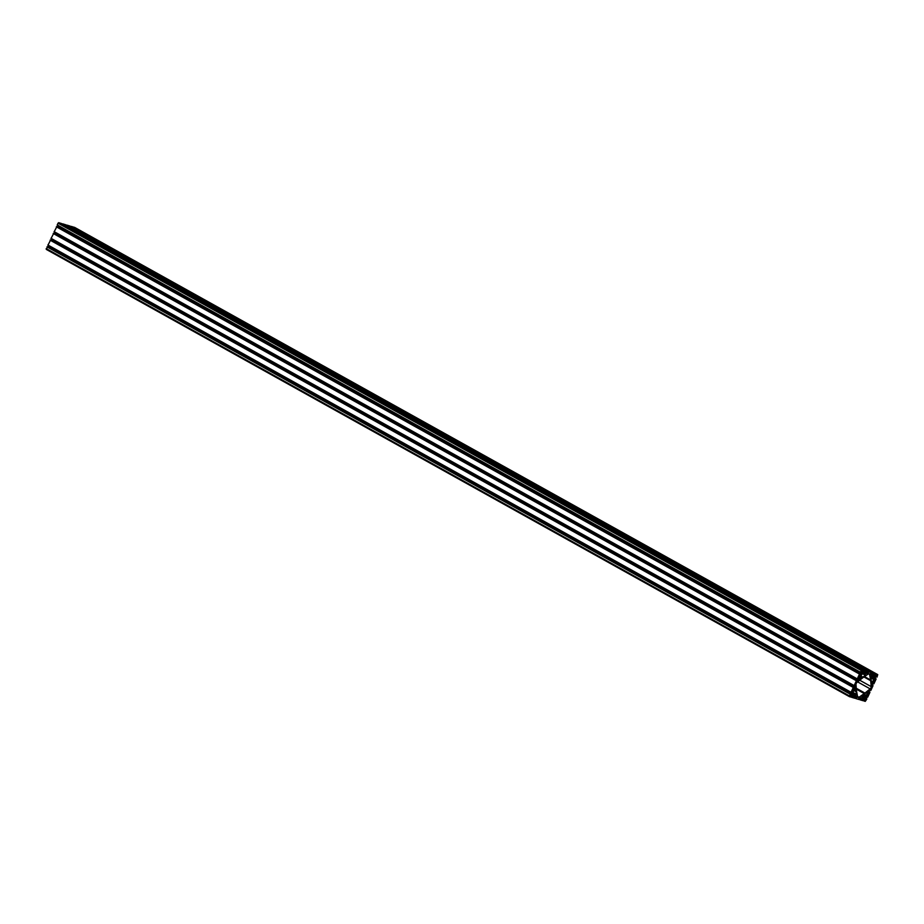 <?xml version="1.0" encoding="UTF-8"?>
<svg xmlns="http://www.w3.org/2000/svg" width="924" height="924" viewBox="0 0 924 924"><rect width="100%" height="100%" fill="white"/><g stroke="black" fill="none" stroke-linecap="round" stroke-linejoin="round"><path stroke-width="1.39" d="M857.033 682.409A1.86 1.063 119.1 0 0 855.982 684.661L856.49 690.574A10.199 5.867 119.1 0 0 856.583 691.302L857.599 696.846A1.86 1.063 119.1 0 0 857.969 697.435A1.86 1.063 119.1 0 0 858.997 697.262L864.275 693.589A10.199 5.867 119.1 0 0 864.945 693.081L870.154 688.865A1.86 1.063 119.1 0 0 871.193 686.624L870.685 680.711A10.199 5.867 119.1 0 0 870.593 679.972L869.588 674.439A1.86 1.063 119.1 0 0 869.218 673.85A1.86 1.063 119.1 0 0 868.19 674.023L862.912 677.685A10.199 5.867 119.1 0 0 862.231 678.193L857.033 682.409M868.271 694.652L868.202 693.681L867.301 695.298L868.271 694.652M862.831 698.74L862.762 697.77L861.861 699.399L862.831 698.74M854.515 696.269L854.457 695.31L853.545 696.927L854.515 696.269M861.745 695.957L861.976 697.458A1.663 0.959 -60.9 0 1 863.12 697.123A1.663 0.959 -60.9 0 1 863.478 697.99L864.275 697.608A1.374 0.785 -60.9 0 1 864.46 697.17L865.395 698.001L865.649 696.269A1.374 0.785 -60.9 0 1 865.834 696.326A1.374 0.785 -60.9 0 1 865.904 696.384L866.654 695.599A1.663 0.959 -60.9 0 1 867.751 693.115L867.809 691.522L865.049 693.624A10.938 6.295 -60.9 0 1 864.321 694.167L861.745 695.957M853.73 690.32L853.661 689.362L852.76 690.979L853.73 690.32M853.302 694.34L853.603 695.056A1.663 0.959 -60.9 0 1 854.816 694.652A1.663 0.959 -60.9 0 1 855.162 695.437L856.571 694.409L856.074 691.718A10.938 6.295 -60.9 0 1 855.971 690.933L855.647 687.906L854.33 689.131A1.663 0.959 -60.9 0 1 853.141 691.579L853.071 692.573A1.374 0.785 -60.9 0 1 853.349 692.619L852.136 694.063L853.522 693.924A1.374 0.785 -60.9 0 1 853.302 694.34M859.944 676.946L859.874 675.975L858.974 677.592L859.944 676.946M865.395 672.845L865.326 671.887L864.425 673.504L865.395 672.845M863.108 673.377L862.901 673.677A1.374 0.785 -60.9 0 1 862.727 674.104L861.78 673.273L861.526 675.005A1.374 0.785 -60.9 0 1 861.353 674.947A1.374 0.785 -60.9 0 1 861.272 674.901L860.521 675.687A1.663 0.959 -60.9 0 1 859.424 678.158L859.366 679.764L862.138 677.65A10.938 6.295 -60.9 0 1 862.854 677.107L865.43 675.329L865.199 673.815A1.663 0.959 -60.9 0 1 864.056 674.15A1.663 0.959 -60.9 0 1 863.709 673.296L863.108 673.377M873.7 675.317L873.63 674.358L872.73 675.975L873.7 675.317M874.485 681.265L874.416 680.295L873.515 681.924L874.485 681.265M870.824 676.38L871.101 679.556A10.938 6.295 -60.9 0 1 871.205 680.353L871.528 683.367L872.845 682.155A1.663 0.959 -60.9 0 1 874.035 679.694L874.104 678.713A1.374 0.785 -60.9 0 1 873.827 678.666L875.04 677.223L873.654 677.361A1.374 0.785 -60.9 0 1 873.873 676.934L873.573 676.229A1.663 0.959 -60.9 0 1 872.371 676.622A1.663 0.959 -60.9 0 1 872.013 675.837L870.824 676.38M874.508 674.878L875.467 673.942L872.464 673.053L872.406 674.254A4.632 2.668 -60.9 0 1 871.459 674.959L870.489 674.67A4.632 2.668 -60.9 0 1 870.35 673.642L871.32 672.707L868.306 671.817L868.26 673.019A4.632 2.668 -60.9 0 1 867.313 673.723L866.342 673.434A4.632 2.668 -60.9 0 1 866.204 672.406L867.162 671.471L864.148 670.581L864.102 671.783A4.632 2.668 -60.9 0 1 863.155 672.487L862.184 672.198A4.632 2.668 -60.9 0 1 862.046 671.171L863.004 670.235L861.18 670.454L860.394 672.487L861.376 671.679A4.632 2.668 -60.9 0 1 861.514 672.707L860.787 674.277A4.632 2.668 -60.9 0 1 859.84 674.982L859.505 674.07L857.264 678.886L858.269 678.366A4.632 2.668 -60.9 0 1 858.408 679.394L857.68 680.965A4.632 2.668 -60.9 0 1 856.733 681.681L856.398 680.757L854.169 685.573L855.162 685.065A4.632 2.668 -60.9 0 1 855.301 686.093L854.573 687.652A4.632 2.668 -60.9 0 1 853.626 688.368L853.291 687.456L851.062 692.272L852.055 691.753A4.632 2.668 -60.9 0 1 852.194 692.781L851.466 694.351A4.632 2.668 -60.9 0 1 850.519 695.056L850.184 694.143L849.433 696.65L850.565 696.996L850.623 695.795A4.632 2.668 -60.9 0 1 851.558 695.079L852.54 695.368A4.632 2.668 -60.9 0 1 852.667 696.407L851.709 697.331L854.723 698.232L854.769 697.031A4.632 2.668 -60.9 0 1 855.716 696.315L856.687 696.604A4.632 2.668 -60.9 0 1 856.825 697.643L855.878 698.579L858.87 699.468L858.927 698.267A4.632 2.668 -60.9 0 1 859.874 697.551L860.845 697.839A4.632 2.668 -60.9 0 1 860.983 698.867L860.013 699.803L863.028 700.704L863.085 699.503A4.632 2.668 -60.9 0 1 864.021 698.787L865.003 699.075A4.632 2.668 -60.9 0 1 865.13 700.103L864.171 701.039L865.268 701.362L866.804 699.087L865.811 699.607A4.632 2.668 -60.9 0 1 865.673 698.567L866.4 697.008A4.632 2.668 -60.9 0 1 867.347 696.292L867.671 697.204L869.911 692.388L868.918 692.908A4.632 2.668 -60.9 0 1 868.779 691.88L869.507 690.309A4.632 2.668 -60.9 0 1 870.443 689.604L870.778 690.517L873.018 685.7L872.013 686.22A4.632 2.668 -60.9 0 1 871.886 685.192L872.614 683.621A4.632 2.668 -60.9 0 1 873.55 682.917L873.885 683.829L876.125 679.013L875.12 679.533A4.632 2.668 -60.9 0 1 874.993 678.493L875.721 676.934A4.632 2.668 -60.9 0 1 876.657 676.218L876.991 677.13L877.742 674.624L876.61 674.277L876.564 675.49A4.632 2.668 -60.9 0 1 875.617 676.195L874.647 675.906A4.632 2.668 -60.9 0 1 874.508 674.878M74.613 227.373L73.181 227.165M869.888 692.099L868.849 691.522L869.888 692.099M867.162 697.343L866.458 696.95L867.162 697.343M866.781 698.798L865.742 698.221L866.781 698.798M864.171 701.039L863.282 700.542L864.171 701.039M860.013 699.803L859.124 699.306L860.013 699.803M47.528 246.743L46.258 249.376L849.387 696.627M850.692 694.005L47.517 246.731L850.681 694.005M48.937 245.853L48.279 247.066A4.632 2.668 -60.9 0 1 48.221 247.124M50.612 240.032L853.788 687.317L50.612 240.032L47.898 245.276L851.062 692.55L47.898 245.276M52.044 239.166L51.386 240.379A4.632 2.668 -60.9 0 1 51.328 240.436M854.18 685.874L51.005 238.588L854.169 685.862M53.742 233.356L51.005 238.588M856.906 680.63L53.719 233.345L856.906 680.63M55.151 232.478L54.493 233.691A4.632 2.668 -60.9 0 1 54.435 233.749M857.287 679.175L54.112 231.901L857.276 679.163M56.838 226.657L860.013 673.942L56.838 226.657L54.112 231.901M58.258 225.791L57.6 226.992A4.632 2.668 -60.9 0 1 57.542 227.05M860.394 672.487L57.219 225.202L860.383 672.476M59.829 222.961L863.004 670.235L59.829 222.961L58.004 223.181L57.219 225.202M867.139 671.471L63.987 224.197L60.718 223.458M867.879 672.568L867.024 672.095L867.879 672.568M871.32 672.707L68.122 225.421L64.876 224.694M875.467 673.942L72.291 226.669L69.034 225.93M876.195 675.04L875.34 674.566L876.195 675.04M864.645 697.054L862.15 695.668L864.645 697.054M874.173 678.008L871.009 676.241M861.607 696.119L864.275 697.608M861.988 695.795L864.46 697.17M864.795 697.458L865.442 697.816M864.829 697.389L865.465 697.736M863.004 695.079L865.465 696.453M865.742 696.292L863.259 694.906L865.649 696.269M864.217 694.236L866.654 695.599M866.516 692.434L867.751 693.115M852.471 693.508L853.083 693.855M852.552 693.427L853.164 693.774M861.653 673.665L862.323 674.035M861.699 673.573L862.335 673.931M871.286 681.277L872.845 682.155M870.801 677.893L874.035 679.694M870.616 676.876L873.827 678.655L870.616 676.876M870.639 676.645L873.838 678.424M874.277 677.119L874.878 677.454M874.335 677.049L874.924 677.384M872.371 676.622L873.654 677.361M873.168 676.541L873.873 676.934M73.435 227.004L876.61 674.277M875.525 674.035L876.345 674.485M74.509 227.327L877.696 674.601M874.993 678.401L875.675 678.782M875.04 678.193L875.86 678.643M872.672 683.564L873.365 683.956L872.672 683.564M871.886 685.088L872.568 685.469M871.933 684.88L872.753 685.342M868.779 691.787L869.472 692.168M868.837 691.568L869.646 692.03M865.673 698.475L866.365 698.856M865.73 698.267L866.539 698.717M863.386 700.323L864.148 700.75M862.993 699.653L864.321 700.392M863.108 699.48L864.506 700.253M863.178 699.41L864.91 700.369M863.455 699.179L865.13 700.103M864.425 698.752L865.003 699.075M859.228 699.087L860.001 699.514M858.835 698.417L860.163 699.156M858.95 698.244L860.348 699.018M859.02 698.174L860.752 699.145M859.308 697.943L860.983 698.867M860.267 697.516L860.845 697.839M854.966 698.07L855.843 698.556L854.966 698.07M855.07 697.851L855.843 698.278M854.677 697.181L856.005 697.92M854.792 697.008L856.19 697.782M854.862 696.939L856.594 697.909M855.15 696.708L856.825 697.643M856.109 696.28L856.687 696.604M850.819 696.835L851.697 697.32L850.819 696.835M850.923 696.615L851.685 697.043M850.53 695.945L851.859 696.684M850.646 695.772L852.044 696.546M850.715 695.703L852.448 696.673M850.992 695.472L852.667 696.407M851.963 695.056L852.54 695.368M46.2 248.602L849.375 695.888M47.009 246.87L850.184 694.143M47.274 246.662L850.461 693.936M48.279 247.066L851.466 694.351M48.556 246.696L851.732 693.97M48.914 245.923L852.09 693.208M851.535 692.423L852.194 692.781M47.875 244.987L851.062 692.272M50.115 240.171L853.291 687.456M50.381 239.963L853.568 687.248M51.386 240.379L854.573 687.652M51.663 240.009L854.839 687.283M52.01 239.235L855.197 686.509M854.642 685.724L855.301 686.093M50.982 238.3L854.169 685.573M53.222 233.483L856.398 680.757M53.488 233.275L856.675 680.561M54.493 233.691L857.68 680.965M54.759 233.31L857.946 680.595M55.117 232.548L858.304 679.821M857.749 679.036L858.408 679.394M54.089 231.612L857.264 678.886M56.329 226.796L859.505 674.07M56.595 226.588L859.782 673.862M57.6 226.992L860.787 674.277M57.866 226.623L861.053 673.896M58.224 225.849L861.411 673.134M860.856 672.349L861.514 672.707M57.196 224.913L860.371 672.198M58.004 223.181L861.18 670.454M58.732 222.638L861.907 669.912M862.173 672.175L862.843 672.556M862.115 671.91L863.155 672.487M862.739 671.02L864.102 671.783M862.877 670.859L863.721 671.332L862.877 670.859M862.947 670.709L863.709 671.147M863.062 670.327L863.882 670.778M60.972 223.296L864.148 670.581M866.331 673.411L867.001 673.781M866.262 673.146L867.313 673.723M866.885 672.256L868.26 673.019M867.093 671.944L867.867 672.372M867.22 671.563L868.029 672.014M65.13 224.532L868.306 671.817M68.122 225.421L871.297 672.707M870.489 674.647L871.159 675.017M870.42 674.381L871.459 674.959M871.043 673.492L872.406 674.254M871.251 673.18L872.025 673.608M871.367 672.799L872.187 673.25M69.277 225.768L872.464 673.053M72.268 226.657L875.455 673.942M874.635 675.883L875.305 676.253M874.578 675.617L875.617 676.195M875.201 674.728L876.564 675.49M875.409 674.416L876.171 674.843M873.677 677.535L871.159 676.125L873.654 677.5M874.393 677.003L874.982 677.338M870.939 676.299L874.081 678.054M870.662 677.165L874.312 679.198M871.344 681.947L872.637 682.663M864.518 674.208L865.661 674.843M862.831 673.873L865.43 675.329M860.567 675.837L862.854 677.107M860.487 676.738L862.138 677.65M854.307 690.009L855.971 690.933M854.076 690.598L856.074 691.718M853.372 692.63L856.571 694.409M853.164 693.127L856.352 694.894M852.69 693.312L853.464 693.739L852.702 693.3M866.989 692.053L868.017 692.619M863.709 694.594L866.446 696.119M863.386 694.813L866.146 696.35M862.623 695.356L865.349 696.869M865.361 696.95L862.566 695.391L865.349 696.939M864.772 697.505L865.453 697.886M864.737 697.632L865.395 698.001M863.432 697.539L864.079 697.909M863.963 676.957L870.685 680.711M864.506 676.587L870.593 679.972M859.724 680.226L871.193 686.624M857.645 681.912L870.154 688.865M856.294 688.264L864.945 693.081M856.375 689.189L864.275 693.589M857.518 696.442L858.997 697.262M868.514 673.839L869.588 674.439M74.567 227.35L877.742 674.624M46.258 249.376L849.433 696.65M63.987 224.197L867.162 671.471M862.958 673.538L864.056 674.15M853.522 693.936L854.816 694.652M863.27 694.906L865.834 696.326M861.538 696.246L863.12 697.123"/></g></svg>
